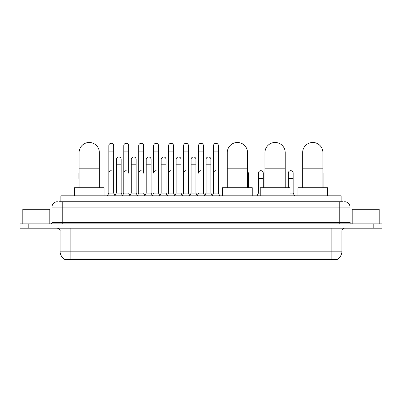 <?xml version="1.0" encoding="UTF-8"?>
<svg xmlns="http://www.w3.org/2000/svg" width="402" height="402" viewBox="0 0 402 402"><rect width="100%" height="100%" fill="white"/><g stroke="black" fill="none" stroke-linecap="round" stroke-linejoin="round"><path stroke-width="0.6" d="M59.25 201.744L62.762 201.744L59.25 201.744L60.873 201.744L60.873 195.804L341.127 195.804L341.127 201.744M337.348 259.521L64.652 259.521L64.652 259.255M60.059 251.155L70.858 251.155L70.858 230.904L60.059 230.904L60.059 251.155A9.452 9.452 0 0 0 64.682 259.275L71.938 258.999L330.062 258.999L337.318 259.275A9.452 9.452 0 0 0 341.941 251.155L341.941 230.904A2.698 2.698 0 0 1 344.64 228.2M381.9 228.2L381.9 226.045L20.1 226.045L20.1 228.2L28.2 228.2L28.2 226.045L20.1 226.045L20.1 223.884L28.2 223.884L28.2 226.045L381.9 226.045L381.9 228.2L28.2 228.2M57.36 201.744A5.402 5.402 0 0 0 51.959 207.141L51.959 222.532A1.352 1.352 0 0 1 50.612 223.884M344.64 201.744A5.402 5.402 0 0 1 350.041 207.141L62.762 207.141L62.762 201.744L342.75 201.744M350.041 207.141L350.041 222.532L351.388 223.884M381.9 223.884L381.9 226.045L381.9 223.884L28.2 223.884M49.798 223.884L49.798 209.301L22.798 209.301L22.798 223.884M379.202 223.884L379.202 209.301L352.202 209.301L352.202 223.884M79.093 187.704L79.093 152.604A10.125 10.125 0 0 1 89.219 142.479A10.125 10.125 0 0 1 99.344 152.604A10.125 10.125 0 0 0 89.219 142.479M99.344 187.704L99.344 152.604M104.068 195.804L104.068 187.704L74.37 187.704L74.37 195.804M227.271 187.704L227.271 152.604A10.125 10.125 0 0 1 237.396 142.479A10.125 10.125 0 0 1 247.521 152.604A10.125 10.125 0 0 0 237.396 142.479M247.521 187.704L247.521 152.604M252.245 195.804L252.245 187.704L222.547 187.704L222.547 195.804M264.963 187.704L264.963 152.604A10.125 10.125 0 0 1 275.089 142.479A10.125 10.125 0 0 1 285.214 152.604A10.125 10.125 0 0 0 275.089 142.479M285.214 187.704L285.214 152.604M289.937 195.804L289.937 187.704L260.24 187.704L260.24 195.804M302.656 187.704L302.656 152.604A10.125 10.125 0 0 1 312.781 142.479A10.125 10.125 0 0 1 322.906 152.604A10.125 10.125 0 0 0 312.781 142.479M322.906 187.704L322.906 152.604M327.63 195.804L327.63 187.704L297.932 187.704L297.932 195.804M107.47 195.804L108.821 193.101L113.681 193.101L115.032 195.804M113.681 193.101L113.681 145.69A2.432 2.432 0 0 0 111.253 143.263A2.432 2.432 0 0 1 111.404 143.268M108.821 193.101L108.821 151.092L113.681 151.092M108.821 151.092L108.821 145.69A2.432 2.432 0 0 1 111.253 143.263M122.429 195.804L123.781 193.101L128.64 193.101L129.992 195.804M128.64 173.121L128.64 145.69A2.432 2.432 0 0 0 126.208 143.263A2.432 2.432 0 0 1 126.364 143.268M123.781 193.101L123.781 151.092L128.64 151.092M123.781 151.092L123.781 145.69A2.432 2.432 0 0 1 126.208 143.263M137.389 195.804L138.74 193.101L143.599 193.101L144.946 195.804M143.599 173.121L143.599 145.69A2.432 2.432 0 0 0 141.167 143.263A2.432 2.432 0 0 1 141.318 143.268M138.74 193.101L138.74 151.092L143.599 151.092M138.74 151.092L138.74 145.69A2.432 2.432 0 0 1 141.167 143.263M152.348 195.804L153.695 193.101L158.554 193.101L159.906 195.804M158.554 193.101L158.554 145.69A2.432 2.432 0 0 0 156.127 143.263A2.432 2.432 0 0 1 156.277 143.268M156.127 170.694A2.432 2.432 0 0 0 153.695 173.121L153.695 151.092L158.554 151.092M153.695 151.092L153.695 145.69A2.432 2.432 0 0 1 156.127 143.263M167.302 195.804L168.654 193.101L173.513 193.101L174.865 195.804M173.513 193.101L173.513 145.69A2.432 2.432 0 0 0 171.086 143.263A2.432 2.432 0 0 1 171.237 143.268M168.654 193.101L168.654 151.092L173.513 151.092M168.654 151.092L168.654 145.69A2.432 2.432 0 0 1 171.086 143.263M182.262 195.804L183.613 193.101L188.473 193.101L189.824 195.804M188.473 193.101L188.473 145.69A2.432 2.432 0 0 0 186.041 143.263A2.432 2.432 0 0 1 186.196 143.268M183.613 193.101L183.613 151.092L188.473 151.092M183.613 151.092L183.613 145.69A2.432 2.432 0 0 1 186.041 143.263M197.221 195.804L198.568 193.101L203.432 193.101L204.779 195.804M203.432 193.101L203.432 145.69A2.432 2.432 0 0 0 201 143.263A2.432 2.432 0 0 1 201.151 143.268M201 170.694A2.432 2.432 0 0 0 198.568 173.121L198.568 151.092L203.432 151.092M198.568 151.092L198.568 145.69A2.432 2.432 0 0 1 201 143.263M212.176 195.804L213.527 193.101L218.386 193.101L219.738 195.804L218.386 193.101L218.386 145.69A2.432 2.432 0 0 0 215.959 143.263A2.432 2.432 0 0 1 216.11 143.268M204.739 195.724L206.05 193.101L210.909 193.101L212.221 195.724L213.527 193.101L213.527 151.092L218.386 151.092M213.527 151.092L213.527 145.69A2.432 2.432 0 0 1 215.959 143.263M114.992 195.724L116.299 193.101L121.163 193.101L122.469 195.724M121.163 193.101L121.163 159.408A2.432 2.432 0 0 0 118.881 156.981A2.432 2.432 0 0 1 121.163 159.408M116.299 193.101L116.299 164.805L121.163 164.805M116.299 164.805L116.299 159.408A2.432 2.432 0 0 1 118.881 156.981M129.952 195.724L131.258 193.101L136.117 193.101L137.429 195.724M136.117 193.101L136.117 159.408A2.432 2.432 0 0 0 133.841 156.981A2.432 2.432 0 0 1 136.117 159.408M131.258 193.101L131.258 164.805L136.117 164.805M131.258 164.805L131.258 159.408A2.432 2.432 0 0 1 133.841 156.981M144.906 195.724L146.217 193.101L151.077 193.101L152.388 195.724M151.077 193.101L151.077 159.408A2.432 2.432 0 0 0 148.8 156.981A2.432 2.432 0 0 1 151.077 159.408M146.217 193.101L146.217 164.805L151.077 164.805M146.217 164.805L146.217 159.408A2.432 2.432 0 0 1 148.8 156.981M159.865 195.724L161.177 193.101L166.036 193.101L167.343 195.724M166.036 193.101L166.036 159.408A2.432 2.432 0 0 0 163.76 156.981A2.432 2.432 0 0 1 166.036 159.408M161.177 193.101L161.177 164.805L166.036 164.805M161.177 164.805L161.177 159.408A2.432 2.432 0 0 1 163.76 156.981M174.825 195.724L176.131 193.101L180.995 193.101L182.302 195.724M180.995 193.101L180.995 159.408A2.432 2.432 0 0 0 178.714 156.981A2.432 2.432 0 0 1 180.995 159.408M176.131 193.101L176.131 164.805L180.995 164.805M176.131 164.805L176.131 159.408A2.432 2.432 0 0 1 178.714 156.981M189.779 195.724L191.091 193.101L195.95 193.101L197.261 195.724M195.95 193.101L195.95 159.408A2.432 2.432 0 0 0 193.674 156.981A2.432 2.432 0 0 1 195.95 159.408M191.091 193.101L191.091 164.805L195.95 164.805M191.091 164.805L191.091 159.408A2.432 2.432 0 0 1 193.674 156.981M210.909 193.101L210.909 159.408A2.432 2.432 0 0 0 208.633 156.981A2.432 2.432 0 0 1 210.909 159.408M206.05 193.101L206.05 164.805L210.909 164.805M206.05 164.805L206.05 159.408A2.432 2.432 0 0 1 208.633 156.981M78.908 187.704L79.093 178.523M78.908 178.523L78.908 173.121A2.432 2.432 0 0 1 79.093 172.182M108.821 173.121A2.432 2.432 0 0 1 111.253 170.694M123.781 173.121A2.432 2.432 0 0 1 126.208 170.694M138.74 173.121A2.432 2.432 0 0 1 141.167 170.694M168.654 173.121A2.432 2.432 0 0 1 171.086 170.694M183.613 173.121A2.432 2.432 0 0 1 186.041 170.694M213.527 173.121A2.432 2.432 0 0 1 215.959 170.694M248.305 187.704L248.305 173.121A2.432 2.432 0 0 0 247.521 171.337A2.432 2.432 0 0 1 248.305 173.121M257.054 195.804L258.401 193.101L260.24 193.101M263.26 187.704L263.26 173.121A2.432 2.432 0 0 0 260.983 170.699A2.432 2.432 0 0 1 263.26 173.121M258.401 193.101L258.401 178.523L263.26 178.523M258.401 178.523L258.401 173.121A2.432 2.432 0 0 1 260.983 170.699M289.937 193.101L293.179 193.101L294.53 195.804M293.179 193.101L293.179 173.121A2.432 2.432 0 0 0 290.902 170.699A2.432 2.432 0 0 1 293.179 173.121M288.319 187.704L288.319 178.523L293.179 178.523M288.319 178.523L288.319 173.121A2.432 2.432 0 0 1 290.902 170.699M323.092 187.704L323.092 173.121A2.432 2.432 0 0 0 322.906 172.182A2.432 2.432 0 0 1 323.092 173.121M330.062 259.521L330.062 258.999M71.938 259.521L71.938 258.999M68.973 201.744L68.973 195.804M333.027 201.744L333.027 195.804M331.142 228.2L331.142 230.904L70.858 230.904L70.858 228.2M341.941 230.904L331.142 230.904L331.142 251.155L341.941 251.155M331.142 259.054L331.142 251.155L70.858 251.155L70.858 259.054M373.8 228.2L373.8 223.884M62.762 223.884L62.762 207.141L51.959 207.141M51.959 222.532L350.041 222.532M339.238 201.744L339.238 223.884M79.093 168.805L99.344 168.805M227.271 168.805L247.521 168.805M264.963 168.805L285.214 168.805M302.656 168.805L322.906 168.805M247.521 178.523L248.305 178.523M60.059 230.904C60.441 229.944 59.536 229.045 57.36 228.2"/></g></svg>
